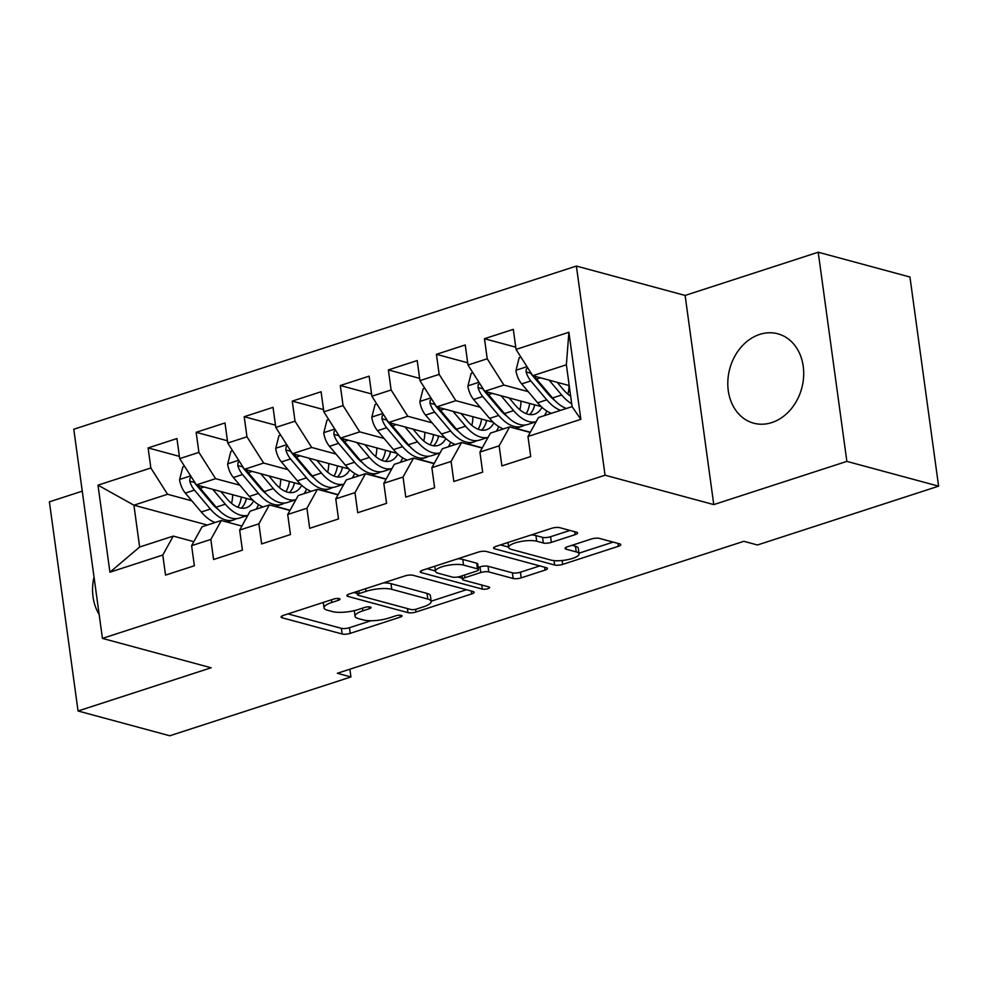 <?xml version="1.0" encoding="UTF-8"?>
<svg xmlns="http://www.w3.org/2000/svg" width="988" height="988" viewBox="0 0 988 988"><rect width="100%" height="100%" fill="white"/><g stroke="black" fill="none" stroke-linecap="round" stroke-linejoin="round"><path stroke-width="1.48" d="M339.279 598.629A4.075 1.124 172.2 0 0 333.648 599.074L283.531 615.351A5.829 1.606 172.2 0 0 281.086 617.043A5.829 1.606 172.2 0 0 282.148 617.784L342.169 634A5.829 1.606 172.2 0 0 350.221 633.37L400.338 617.092A4.075 1.124 172.2 0 0 402.042 615.907A4.075 1.124 172.2 0 0 401.301 615.388A4.075 1.124 172.2 0 0 395.669 615.833L389.186 617.945A18.649 5.138 172.2 0 1 363.423 619.958L358.422 618.611A18.649 5.138 172.2 0 1 355.038 616.24A18.649 5.138 172.2 0 1 362.843 610.819L369.327 608.719A4.075 1.124 172.2 0 0 371.031 607.534A4.075 1.124 172.2 0 0 370.29 607.015A4.075 1.124 172.2 0 0 364.658 607.459L358.175 609.559A18.649 5.138 172.2 0 1 332.4 611.572L327.399 610.226A18.649 5.138 172.2 0 1 324.027 607.855A18.649 5.138 172.2 0 1 331.82 602.445L338.316 600.334A4.075 1.124 172.2 0 0 340.02 599.148A4.075 1.124 172.2 0 0 339.279 598.629M759.71 334.401A46.3 37.285 -74.9 0 0 727.921 379.75A46.3 37.285 -74.9 0 0 753.671 423.185A46.3 37.285 -74.9 0 0 771.789 422.58A46.3 37.285 -74.9 0 0 803.59 377.231A46.3 37.285 -74.9 0 0 777.828 333.796A46.3 37.285 -74.9 0 0 759.71 334.401M94.021 577.004A46.3 37.285 -74.9 0 0 99.158 614.474M575.177 534.644A5.829 1.606 172.2 0 0 577.61 532.952A5.829 1.606 172.2 0 0 576.56 532.211L559.714 527.666A5.829 1.606 172.2 0 0 551.662 528.296L496.013 546.364A5.829 1.606 172.2 0 0 493.568 548.056A5.829 1.606 172.2 0 0 494.63 548.797L554.651 565.013A5.829 1.606 172.2 0 0 562.703 564.383L618.365 546.315A5.829 1.606 172.2 0 0 620.797 544.623A5.829 1.606 172.2 0 0 619.748 543.882L599.395 538.386A5.829 1.606 172.2 0 0 591.343 539.016L567.532 546.747A5.829 1.606 172.2 0 0 565.087 548.439A5.829 1.606 172.2 0 0 566.149 549.18L576.239 551.909A15.586 4.298 172.2 0 1 579.054 553.885A15.586 4.298 172.2 0 1 568.582 559.48A15.586 4.298 172.2 0 1 551.008 560.097L511.488 549.427A15.586 4.298 172.2 0 1 508.659 547.438A15.586 4.298 172.2 0 1 519.145 541.844A15.586 4.298 172.2 0 1 536.719 541.226L543.301 543.005A5.829 1.606 172.2 0 0 551.353 542.375L575.177 534.644L574.769 531.729M846.864 461.384L818.212 252.224L685.116 295.437L713.768 504.596L846.864 461.384L938.6 486.17L757.45 544.981L743.853 541.313L337.34 673.285L350.938 676.965L349.876 669.222M713.768 504.596L605.051 475.216L102.431 638.396L73.779 429.249L576.399 266.068L605.051 475.216M82.263 491.16L49.4 501.83L78.052 710.99L211.148 667.777L102.431 638.396M78.052 710.99L169.788 735.776L350.938 676.965M413.033 575.288A5.829 1.606 172.2 0 0 404.981 575.918L349.32 593.986A5.829 1.606 172.2 0 0 346.887 595.678A5.829 1.606 172.2 0 0 347.937 596.419L407.97 612.634A5.829 1.606 172.2 0 0 416.022 612.004L471.671 593.936A5.829 1.606 172.2 0 0 474.117 592.244A5.829 1.606 172.2 0 0 473.054 591.503L413.033 575.288M422.666 570.175L478.316 552.107A5.829 1.606 172.2 0 1 486.368 551.477L546.401 567.692A5.829 1.606 172.2 0 1 547.451 568.433A5.829 1.606 172.2 0 1 545.018 570.125L521.195 577.856A5.829 1.606 172.2 0 1 513.143 578.486L488.801 571.916A5.829 1.606 172.2 0 0 480.748 572.546L464.953 577.671A5.829 1.606 172.2 0 0 462.52 579.363A5.829 1.606 172.2 0 0 463.57 580.104L488.912 586.946A4.075 1.124 172.2 0 1 489.653 587.465A4.075 1.124 172.2 0 1 486.911 588.934A4.075 1.124 172.2 0 1 482.317 589.095L421.283 572.608A5.829 1.606 172.2 0 1 420.233 571.867A5.829 1.606 172.2 0 1 422.666 570.175M207.357 525.036L133.911 505.189L139.641 547.019L109.927 572.2L162.785 555.046L165.527 575.102L194.364 565.754L191.61 545.685L210.839 539.436L213.581 559.504L242.418 550.143L239.664 530.074L258.881 523.838L261.635 543.906L290.46 534.545L287.718 514.476L306.935 508.24L309.689 528.308L338.514 518.947L335.772 498.878L354.988 492.642L357.742 512.71L386.567 503.349L383.813 483.28L403.042 477.043L405.784 497.112L434.621 487.751L431.867 467.682L451.096 461.433L453.838 481.502L482.675 472.141L479.921 452.084L499.138 445.835L501.892 465.904L530.717 456.542L527.975 436.474L538.46 417.541L572.101 406.624L566.371 364.782L532.73 375.712L569.212 385.567M109.927 572.2L97.997 485.145L150.855 467.991L167.54 494.272L191.857 500.842M179.384 456.37L148.114 447.922L150.855 467.991M148.114 447.922L176.938 438.561L179.693 458.63L198.909 452.381L215.594 478.674L239.911 485.231M227.425 440.772L196.155 432.312L198.909 452.381M196.155 432.312L224.992 422.963L227.746 443.032L246.963 436.782L263.648 463.063L287.953 469.633M275.479 425.161L244.209 416.714L246.963 436.782M244.209 416.714L273.046 407.352L275.788 427.421L295.017 421.184L311.702 447.465L336.006 454.035M323.533 409.563L292.263 401.116L295.017 421.184M292.263 401.116L321.088 391.754L323.842 411.823L343.058 405.586L359.756 431.867L384.06 438.437M371.587 393.965L340.317 385.518L343.058 405.586M340.317 385.518L369.142 376.156L371.896 396.225L391.112 389.988L407.797 416.269L432.114 422.839M419.641 378.367L388.37 369.92L391.112 389.988M388.37 369.92L417.195 360.558L419.949 380.627L439.166 374.39L455.851 400.671L480.168 407.241M467.682 362.769L436.412 354.322L439.166 374.39M436.412 354.322L465.249 344.96L467.991 365.029L487.22 358.78L503.905 385.073L528.21 391.631M515.736 347.171L484.466 338.711L487.22 358.78M484.466 338.711L513.303 329.362L516.045 349.419L568.903 332.264L580.833 419.32L527.975 436.474M530.198 432.46L509.635 426.902L490.419 433.139L479.921 452.084M499.138 445.835L509.635 426.902M516.045 349.419L532.73 375.712M568.903 332.264L566.371 364.782M482.144 448.058L461.581 442.501L442.365 448.737L431.867 467.682M451.096 461.433L461.581 442.501M551.872 398.028L552.798 398.275M503.905 385.073L484.688 391.31L541.165 406.574M467.991 365.029L484.688 391.31M434.103 463.656L413.527 458.099L394.311 464.335L383.813 483.28M403.042 477.043L413.527 458.099M503.818 413.626L504.745 413.886M535.113 422.086L535.842 422.284M455.851 400.671L436.634 406.908L493.111 422.172M515.884 428.323L530.334 432.225M419.949 380.627L436.634 406.908M386.049 479.254L365.486 473.697L346.257 479.946L335.772 498.878M354.988 492.642L365.486 473.697M455.764 429.224L456.703 429.484M487.059 437.684L487.788 437.882M407.797 416.269L388.58 422.506L445.069 437.77M467.843 443.921L482.28 447.823M371.896 396.225L388.58 422.506M337.995 494.852L317.432 489.295L298.203 495.544L287.718 514.476M306.935 508.24L317.432 489.295M407.711 444.822L408.649 445.082M439.005 453.282L439.734 453.48M359.756 431.867L340.527 438.104L397.015 453.369M419.789 459.519L434.226 463.421M323.842 411.823L340.527 438.104M289.941 510.463L269.378 504.905L250.162 511.142L239.664 530.074M258.881 523.838L269.378 504.905M359.669 460.433L360.595 460.68M390.952 468.88L391.68 469.078M311.702 447.465L292.473 453.714L348.962 468.967M371.735 475.129L386.172 479.019M275.788 427.421L292.473 453.714M241.899 526.061L221.324 520.503L202.108 526.74L191.61 545.685M210.839 539.436L221.324 520.503M311.615 476.031L312.541 476.278M342.91 484.478L343.639 484.676M263.648 463.063L244.431 469.312L300.908 484.565M323.681 490.727L338.118 494.63M227.746 443.032L244.431 469.312M193.846 541.659L173.271 536.101L139.641 547.019M162.785 555.046L173.271 536.101M263.561 491.629L264.5 491.876M294.856 500.089L295.585 500.286M215.594 478.674L196.377 484.91L252.866 500.175M275.64 506.325L290.077 510.228M179.693 458.63L196.377 484.91M938.6 486.17L909.948 277.011L818.212 252.224M685.116 295.437L576.399 266.068M215.508 507.227L216.446 507.486M246.802 515.687L247.531 515.884M167.54 494.272L133.911 505.189L97.997 485.145M572.101 406.624L580.833 419.32M287.965 613.906L341.403 628.343A5.829 1.606 172.2 0 0 349.456 627.713L370.92 620.748M431.151 601.186L466.472 589.725M353.753 592.541L357.31 593.504M359.175 593.566A4.075 1.124 172.2 0 0 357.471 594.751A4.075 1.124 172.2 0 0 358.212 595.27L410.909 609.497A4.075 1.124 172.2 0 0 416.541 609.065L423.383 606.842A18.649 5.138 172.2 0 0 431.176 601.42A18.649 5.138 172.2 0 0 427.804 599.061L391.779 589.33A18.649 5.138 172.2 0 0 366.017 591.343L359.175 593.566L358.817 590.898M431.176 601.42L430.41 595.776A18.649 5.138 172.2 0 0 427.026 593.405L427.804 599.061M383.505 582.883A18.649 5.138 172.2 0 1 391.013 583.673L427.026 593.405M539.806 565.914L520.429 572.2L521.195 577.856M478.229 567.458L479.983 566.89A5.829 1.606 172.2 0 1 488.035 566.26L512.377 572.83A5.829 1.606 172.2 0 0 520.429 572.2M462.359 578.264L457.74 577.017M435.449 570.99L427.1 568.73M463.545 565.087A15.586 4.298 172.2 0 0 445.971 565.704A15.586 4.298 172.2 0 0 435.486 571.299A15.586 4.298 172.2 0 0 438.314 573.275L452.232 577.041A5.829 1.606 172.2 0 0 460.285 576.412L476.08 571.274A5.829 1.606 172.2 0 0 478.525 569.582A5.829 1.606 172.2 0 0 477.463 568.841L463.545 565.087L462.767 559.43A15.586 4.298 172.2 0 0 457.716 558.788M478.525 569.582L477.747 563.938A5.829 1.606 172.2 0 0 476.685 563.197L477.463 568.841M462.767 559.43L476.685 563.197M531.161 534.953A15.586 4.298 172.2 0 1 535.941 535.57L542.536 537.361A5.829 1.606 172.2 0 0 550.575 536.731L569.965 530.433M579.054 553.885L578.289 548.229A15.586 4.298 172.2 0 0 575.461 546.253L576.239 551.909M571.966 545.314L575.461 546.253M578.968 553.194L613.153 542.103M500.447 544.919L508.622 547.13M184.583 466.336L182.842 466.892L179.581 479.76A15.734 8.262 72 0 0 185.324 493.098L201.28 512.006A45.411 23.836 72 0 0 215.125 522.516M231.563 503.398A37.692 19.785 72 0 0 232.686 494.951L232.699 494.729M212.753 489.332L225.313 504.201A45.411 23.836 72 0 0 247.84 515.316M256.09 509.215A45.411 23.836 72 0 0 258.523 504.633M220.806 491.505L226.894 498.718A37.692 19.785 72 0 0 246.247 507.746A37.692 19.785 72 0 0 253.62 500.879M191.289 476.908L189.918 478.365L189.721 481.156A15.734 8.262 72 0 0 194.451 490.134L210.419 509.042A45.411 23.836 72 0 0 233.736 519.923A45.411 23.836 72 0 0 236.503 518.638M245.913 500.422A45.411 23.836 72 0 0 246.148 498.36M241.368 497.063A37.692 19.785 -108 0 1 237.849 507.239M218.187 509.413A37.692 19.785 -108 0 1 212 503.559L196.032 484.651A8.015 4.211 -108 0 1 194.599 482.477L189.721 481.156M247.827 515.353L239.504 518.058A45.411 23.836 -108 0 1 216.174 507.165L200.218 488.27A15.734 8.262 -108 0 1 198.193 485.404M241.344 508.165A37.692 19.785 72 0 0 246.481 498.446M232.637 450.726L230.896 451.294L227.635 464.162A15.734 8.262 72 0 0 233.378 477.5L249.334 496.408A45.411 23.836 72 0 0 263.178 506.918M279.616 487.8A37.692 19.785 72 0 0 280.74 479.353L280.753 479.118M260.807 473.734L273.355 488.603A45.411 23.836 72 0 0 295.894 499.718L287.557 502.447A45.411 23.836 -108 0 1 264.228 491.567L248.272 472.672A15.734 8.262 -108 0 1 246.247 469.794M304.143 493.617A45.411 23.836 72 0 0 306.564 489.023M268.86 475.907L274.936 483.12A37.692 19.785 72 0 0 294.301 492.148A37.692 19.785 72 0 0 301.673 485.281M239.343 461.31L237.96 462.767L237.762 465.546A15.734 8.262 72 0 0 242.505 474.536L258.461 493.444A45.411 23.836 72 0 0 281.79 504.325A45.411 23.836 72 0 0 284.556 503.04M293.967 484.824A45.411 23.836 72 0 0 294.202 482.762M289.422 481.465A37.692 19.785 -108 0 1 285.903 491.641M266.241 493.815A37.692 19.785 -108 0 1 260.042 487.949L244.085 469.053A8.015 4.211 -108 0 1 242.653 466.867L237.762 465.546M289.385 492.567A37.692 19.785 72 0 0 294.535 482.848M280.678 435.128L278.937 435.696L275.689 448.564A15.734 8.262 72 0 0 281.432 461.902L297.388 480.81A45.411 23.836 72 0 0 311.232 491.308M327.658 472.19A37.692 19.785 72 0 0 328.794 463.755L328.794 463.52M308.861 458.136L321.409 473.005A45.411 23.836 72 0 0 343.948 484.12M352.185 478.019A45.411 23.836 72 0 0 354.618 473.425M316.913 460.309L322.99 467.522A37.692 19.785 72 0 0 342.354 476.549A37.692 19.785 72 0 0 349.727 469.683M287.397 445.699L286.014 447.156L285.816 449.948A15.734 8.262 72 0 0 290.558 458.938L306.515 477.846A45.411 23.836 72 0 0 329.844 488.727A45.411 23.836 72 0 0 332.61 487.442M342.021 469.214A45.411 23.836 72 0 0 342.243 467.151M337.464 465.867A37.692 19.785 -108 0 1 333.956 476.043M314.295 478.217A37.692 19.785 -108 0 1 308.095 472.35L292.139 453.443A8.015 4.211 -108 0 1 290.707 451.269L285.816 449.948M343.923 484.157L335.611 486.849A45.411 23.836 -108 0 1 312.282 475.969L296.326 457.061A15.734 8.262 -108 0 1 294.288 454.196M337.439 476.957A37.692 19.785 72 0 0 342.589 467.25M328.732 419.53L326.991 420.098L323.743 432.966A15.734 8.262 72 0 0 329.473 446.304L345.442 465.212A45.411 23.836 72 0 0 359.286 475.71M375.712 456.592A37.692 19.785 72 0 0 376.848 448.157L376.848 447.922M356.903 442.538L369.463 457.407A45.411 23.836 72 0 0 392.001 468.522M400.239 462.409A45.411 23.836 72 0 0 402.672 457.827M364.955 444.711L371.043 451.911A37.692 19.785 72 0 0 390.408 460.951A37.692 19.785 72 0 0 397.781 454.085M335.451 430.101L334.068 431.558L333.87 434.35A15.734 8.262 72 0 0 338.612 443.34L354.569 462.248A45.411 23.836 72 0 0 377.898 473.129A45.411 23.836 72 0 0 380.664 471.844M390.062 453.616A45.411 23.836 72 0 0 390.297 451.553M385.518 450.269A37.692 19.785 -108 0 1 382.01 460.445M362.349 462.619A37.692 19.785 -108 0 1 356.149 456.752L340.193 437.845A8.015 4.211 -108 0 1 338.761 435.671L333.87 434.35M391.977 468.547L383.653 471.251A45.411 23.836 -108 0 1 360.336 460.371L344.38 441.463A15.734 8.262 -108 0 1 342.342 438.598M385.493 461.359A37.692 19.785 72 0 0 390.643 451.652M376.786 403.931L375.045 404.5L371.784 417.356A15.734 8.262 72 0 0 377.527 430.706L393.483 449.602A45.411 23.836 72 0 0 407.328 460.112M423.766 440.994A37.692 19.785 72 0 0 424.889 432.559L424.902 432.324M404.957 426.94L417.516 441.809A45.411 23.836 72 0 0 440.043 452.912L431.707 455.653A45.411 23.836 -108 0 1 408.39 444.773L392.421 425.865A15.734 8.262 -108 0 1 390.396 423M448.293 446.811A45.411 23.836 72 0 0 450.726 442.229M413.009 429.113L419.097 436.313A37.692 19.785 72 0 0 438.462 445.353A37.692 19.785 72 0 0 445.823 438.487M383.505 414.503L382.121 415.96L381.924 418.751A15.734 8.262 72 0 0 386.666 427.742L402.622 446.638A45.411 23.836 72 0 0 425.939 457.53A45.411 23.836 72 0 0 428.718 456.234M438.116 438.017A45.411 23.836 72 0 0 438.351 435.955M433.571 434.658A37.692 19.785 -108 0 1 430.064 444.835M410.403 447.021A37.692 19.785 -108 0 1 404.203 441.154L388.247 422.247A8.015 4.211 -108 0 1 386.802 420.073L381.924 418.751M433.547 445.761A37.692 19.785 72 0 0 438.684 436.041M424.84 388.333L423.099 388.889L419.838 401.758A15.734 8.262 72 0 0 425.581 415.096L441.537 434.004A45.411 23.836 72 0 0 455.382 444.514M471.819 425.396A37.692 19.785 72 0 0 472.943 416.948L472.956 416.726M453.01 411.329L465.57 426.211A45.411 23.836 72 0 0 488.097 437.314M496.346 431.213A45.411 23.836 72 0 0 498.767 426.631M461.063 413.503L467.151 420.715A37.692 19.785 72 0 0 486.504 429.743A37.692 19.785 72 0 0 493.877 422.876M431.546 398.905L430.175 400.362L429.965 403.153A15.734 8.262 72 0 0 434.708 412.132L450.664 431.04A45.411 23.836 72 0 0 473.993 441.92A45.411 23.836 72 0 0 476.759 440.636M486.17 422.419A45.411 23.836 72 0 0 486.405 420.357M481.625 419.06A37.692 19.785 -108 0 1 478.106 429.237M458.444 431.423A37.692 19.785 -108 0 1 452.245 425.556L436.288 406.648A8.015 4.211 -108 0 1 434.856 404.475L429.965 403.153M488.084 437.351L479.76 440.055A45.411 23.836 -108 0 1 456.431 429.175L440.475 410.267A15.734 8.262 -108 0 1 438.45 407.402M481.601 430.163A37.692 19.785 72 0 0 486.738 420.443M472.894 372.735L471.153 373.291L467.892 386.16A15.734 8.262 72 0 0 473.635 399.498L489.591 418.406A45.411 23.836 72 0 0 503.435 428.916M519.861 409.798A37.692 19.785 72 0 0 520.997 401.35L521.009 401.116M501.064 395.731L513.612 410.6A45.411 23.836 72 0 0 536.151 421.715M544.388 415.615A45.411 23.836 72 0 0 546.821 411.033M509.116 397.905L515.193 405.117A37.692 19.785 72 0 0 534.557 414.145A37.692 19.785 72 0 0 541.93 407.278M479.6 383.307L478.217 384.764L478.019 387.555A15.734 8.262 72 0 0 482.762 396.534L498.718 415.442A45.411 23.836 72 0 0 522.047 426.322A45.411 23.836 72 0 0 524.813 425.038M534.224 406.821A45.411 23.836 72 0 0 534.459 404.759M529.679 403.462A37.692 19.785 -108 0 1 526.159 413.639M506.498 415.812A37.692 19.785 -108 0 1 500.299 409.946L484.342 391.05A8.015 4.211 -108 0 1 482.91 388.864L478.019 387.555M536.126 421.753L527.814 424.457A45.411 23.836 -108 0 1 504.485 413.564L488.529 394.669A15.734 8.262 -108 0 1 486.504 391.804M529.642 414.565A37.692 19.785 72 0 0 534.792 404.845M520.935 357.125L519.194 357.693L515.946 370.562A15.734 8.262 72 0 0 521.689 383.9L537.645 402.808A45.411 23.836 72 0 0 551.489 413.317M567.915 394.2A37.692 19.785 72 0 0 569.051 385.752L569.051 385.518M549.118 380.133L561.666 395.002A45.411 23.836 72 0 0 571.706 403.746M557.17 382.307L563.246 389.519A37.692 19.785 72 0 0 570.681 396.213M527.654 367.709L526.271 369.166L526.073 371.945A15.734 8.262 72 0 0 530.815 380.936L546.772 399.844A45.411 23.836 72 0 0 560.616 410.353M554.552 400.214A37.692 19.785 -108 0 1 548.352 394.348L532.396 375.452A8.015 4.211 -108 0 1 530.964 373.266L526.073 371.945M566.383 408.476A45.411 23.836 -108 0 1 552.539 397.966L536.583 379.071A15.734 8.262 -108 0 1 534.545 376.193M331.462 599.778L331.82 602.445M369.067 606.854L369.327 608.719M362.473 608.163L362.843 610.819M400.078 615.228L400.338 617.092M349.456 627.713L350.221 633.37M341.403 628.343L342.169 634M281.913 616.043L282.148 617.784M338.057 598.469L338.316 600.334M471.276 591.022L471.671 593.936M415.652 609.3L416.022 612.004M407.414 608.559L407.97 612.634M347.702 594.677L347.937 596.419M391.013 583.673L391.779 589.33M365.659 588.687L366.017 591.343M544.623 567.211L545.018 570.125M512.377 572.83L513.143 578.486M488.035 566.26L488.801 571.916M479.983 566.89L480.748 572.546M464.582 575.016L464.953 577.671M481.749 585.019L482.317 589.095M421.049 570.866L421.283 572.608M550.575 536.731L551.353 542.375M542.536 537.361L543.301 543.005M535.941 535.57L536.719 541.226M565.914 547.438L566.149 549.18M617.957 543.4L618.365 546.315M562.172 560.505L562.703 564.383M554.046 560.616L554.651 565.013M494.383 547.056L494.63 548.797M190.647 475.883L179.668 479.439M210.419 509.042L201.28 512.006M225.313 504.201L216.174 507.165M194.451 490.134L185.324 493.098M204.121 486.998L200.218 488.27M238.688 460.272L227.722 463.841M258.461 493.444L249.334 496.408M273.355 488.603L264.228 491.567M242.505 474.536L233.378 477.5M252.175 471.4L248.272 472.672M286.742 444.674L275.763 448.243M306.515 477.846L297.388 480.81M321.409 473.005L312.282 475.969M290.558 458.938L281.432 461.902M300.216 455.801L296.326 457.061M334.796 429.076L323.817 432.645M354.569 462.248L345.442 465.212M369.463 457.407L360.336 460.371M338.612 443.34L329.473 446.304M348.27 440.203L344.38 441.463M382.85 413.478L371.871 417.035M402.622 446.638L393.483 449.602M417.516 441.809L408.39 444.773M386.666 427.742L377.527 430.706M396.324 424.605L392.421 425.865M430.892 397.88L419.925 401.437M450.664 431.04L441.537 434.004M465.57 426.211L456.431 429.175M434.708 412.132L425.581 415.096M444.378 408.995L440.475 410.267M478.945 382.27L467.979 385.839M498.718 415.442L489.591 418.406M513.612 410.6L504.485 413.564M482.762 396.534L473.635 399.498M492.432 393.397L488.529 394.669M526.999 366.671L516.02 370.241M546.772 399.844L537.645 402.808M561.666 395.002L552.539 397.966M530.815 380.936L521.689 383.9M540.473 377.799L536.583 379.071M323.286 602.433L324.027 607.855M354.272 610.646L355.038 616.24M357.026 591.479L357.471 594.751M462.038 575.843L462.52 579.363M434.794 566.235L435.486 571.299M507.98 542.474L508.659 547.438M227.129 522.072L233.736 519.923M275.183 506.474L281.79 504.325M323.237 490.863L329.844 488.727M371.29 475.265L377.898 473.129M419.344 459.667L425.939 457.53M467.386 444.069L473.993 441.92M515.44 428.471L522.047 426.322"/></g></svg>
